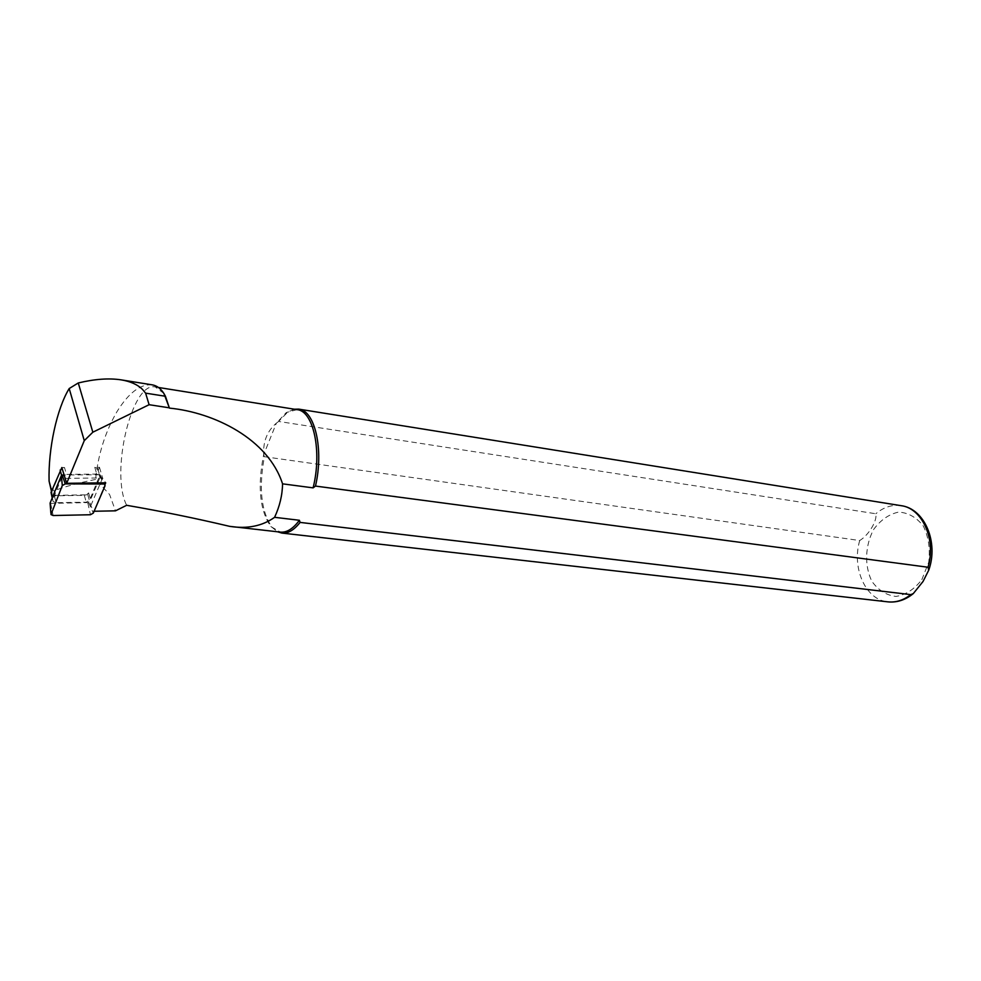 <?xml version="1.0" encoding="UTF-8"?>
<svg xmlns="http://www.w3.org/2000/svg" width="981" height="981" viewBox="0 0 981 981"><rect width="100%" height="100%" fill="white"/><g stroke="black" fill="none" stroke-linecap="round" stroke-linejoin="round"><path stroke-width="0.74" stroke-dasharray="4.91 3.68" d="M51.331 494.632L54.347 495.822L84.329 495.356L86.573 494.829L88.621 492.891L87.799 494.816L55.218 495.319L52.201 494.13L51.907 491.922L61.46 468.489M97.99 470.757L97.683 468.44L94.777 467.299L99.461 467.263L97.99 470.757L99.964 477.551L99.657 475.221L96.751 474.093L66.401 474.387L64.525 467.532L62.011 468.158M152.03 384.822C140.271 383.939 128.56 392.94 116.874 411.824C105.212 431.971 98.112 454.51 95.586 479.439L109.553 494.473L115.5 510.831M50.497 487.618L54.041 490.807C64.219 486.784 78.063 482.995 95.586 479.439M94.115 511.26L105.028 484.418M87.799 494.816L90.841 505.558L93.526 511.273M163.913 393.479L155.317 386.968C131.773 381.119 110.019 472.977 126.659 505.301M297.059 409.641L286.293 412.547L276.372 423.154L278.629 421.45L875.825 513.75C877.431 520.727 868.639 535.246 859.712 540.531L264.404 456.717C258.567 488.121 261.142 511.69 272.129 527.41L277.586 531.788M264.404 456.717L263.693 454.608C262.994 441.499 267.224 431.015 276.372 423.154L263.693 454.608C257.341 486.429 259.72 510.402 270.842 526.539L280.456 532.119M294.325 409.212L287.776 412.045L278.629 421.45M61.84 467.557L64.525 467.532M94.777 467.299L96.751 474.093M99.461 467.263L102.613 477.955L64.771 478.36M88.621 492.891L90.546 499.697L99.964 477.551M90.841 505.558L102.613 477.955L105.715 482.824M54.347 495.822L56.15 502.701L86.242 502.174L90.546 499.697M61.545 475.233L61.999 476.913L66.401 474.387M61.999 476.913L52.827 499.317L53.121 501.524L56.15 502.701M50.129 503.412L88.597 502.566L100.111 474.779L63.851 474.976M859.712 540.531C851.533 568.183 865.683 600.065 888.001 601.868M921.833 579.661L928.749 562.15C930.319 548.931 928.553 536.95 923.428 526.196C916.61 517.392 908.332 512.683 898.608 512.082C888.896 514.216 880.558 520.028 873.593 529.532C865.009 545.657 864.322 565.878 871.864 581.292C878.253 590.219 886.272 595.271 895.935 596.448C905.806 594.854 914.427 589.25 921.833 579.661M901.048 505.656C892.085 504.442 883.673 507.128 875.825 513.75M51.637 490.917L51.907 491.922M54.041 490.807L55.218 495.319M84.329 495.356L86.242 502.174M52.361 497.539L52.827 499.317M99.633 474.608L102.711 482.86M100.209 475.233L105.065 485.73M88.597 502.566L93.33 513.088M87.824 503.008L90.448 514.743M50.705 503.658L53.146 515.528M158.444 387.47L155.317 386.968M230.498 526.441L229.628 526.343M286.293 412.547L287.776 412.045M270.842 526.539L272.129 527.41M51.466 491.334L52.201 494.13M97.683 468.44L99.657 475.221M52.189 497.956L53.121 501.524M100.111 474.779L104.133 482.848M50.889 513.321L50.987 514.571"/><path stroke-width="1.47" d="M62.011 468.158L61.46 468.489L61.84 467.557L66.671 483.302L84.268 440.653L92.839 432.204L149.112 404.712L145.617 393.148L142.392 389.298C137.352 384.466 130.215 381.315 120.97 379.831C108.842 378.004 94.605 379.046 78.259 382.97L69.197 388.537C56.8 408.746 48.155 448.991 49.087 481.131L51.466 491.334M149.112 404.712L169.308 407.814L165.446 396.263C162.073 389.543 157.598 385.729 152.03 384.822L121.276 379.88M230.498 526.441L280.456 532.119C286.82 532.695 293.135 528.747 299.401 520.273L274.594 517.318C262.27 526.11 247.273 529.115 229.628 526.343C195.256 518.213 160.933 511.199 126.659 505.301L115.5 510.831L94.115 511.26M169.308 407.814L163.913 393.479M169.517 408.121C214.483 412.523 268.193 439.145 282.553 483.841L313.098 487.864C322.308 451.419 313.479 410.843 297.059 409.641L158.444 387.47M274.594 517.318C279.72 506.282 282.381 495.123 282.553 483.841M299.401 520.273L300.1 522.407L910.809 594.621L913.299 593.579L923.06 581.451L928.725 570.182L928.014 567.239L315.477 486.073L313.098 487.864M277.586 531.788L281.89 533.075C287.973 533.639 294.042 530.083 300.1 522.407M315.477 486.073C324.024 449.617 314.95 410.377 298.69 409.114L294.325 409.212M105.028 484.418L105.715 482.824L66.671 483.302M61.46 468.489L51.024 492.425L52.189 497.956M62.294 485.583L65.249 483.891L104.709 484.025L105.065 485.73L93.33 513.088L90.448 514.743L53.146 515.528L50.987 514.571L62.294 485.583L61.398 475.442L62.183 474.988L65.249 483.891M63.851 474.976L62.183 474.988M50.129 503.412L50.914 513.271M61.398 475.442L50.105 503.057M165.446 396.263L145.617 393.148M69.197 388.537L84.268 440.653M78.259 382.97L92.839 432.204M913.299 593.579C905.475 599.967 897.039 602.726 888.001 601.868C895.947 602.665 903.538 600.249 910.809 594.621M928.014 567.239C936.414 539.427 922.177 508.06 901.048 505.656L298.69 409.114M49.087 481.131L51.637 490.917M60.148 470.046L61.545 475.233M51.024 492.425L52.361 497.539M888.001 601.868L281.89 533.075M928.725 570.182C938.792 542.419 924.666 508.563 901.048 505.656M104.133 482.848L104.709 484.025M50.117 503.4L50.889 513.321"/></g></svg>
